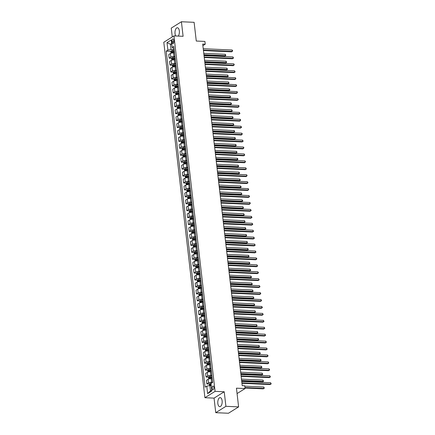 <?xml version="1.0" encoding="UTF-8"?>
<svg xmlns="http://www.w3.org/2000/svg" width="435" height="435" viewBox="0 0 435 435"><rect width="100%" height="100%" fill="white"/><g stroke="black" fill="none" stroke-linecap="round" stroke-linejoin="round"><path stroke-width="0.65" d="M222.122 400.809A4.529 2.191 -87.4 0 0 220.181 397.623A4.529 2.191 -87.4 0 0 217.837 403.49A4.529 2.191 -87.4 0 0 219.773 406.676A4.529 2.191 -87.4 0 0 222.122 400.809M178.236 36.089A4.529 2.191 -87.4 0 0 179.329 30.934A4.529 2.191 -87.4 0 0 177.388 27.748A4.529 2.191 -87.4 0 0 175.039 33.615A4.529 2.191 -87.4 0 0 175.789 35.974M213.884 387.346A1.86 0.897 -87.4 0 0 213.09 386.035A1.86 0.897 -87.4 0 0 212.128 388.444A1.86 0.897 -87.4 0 0 212.922 389.749A1.86 0.897 -87.4 0 0 213.884 387.346M215.749 412.679L228.446 413.25L238.608 406.894L225.912 406.317L224.226 391.761L215.086 391.353L204.918 397.71L214.063 398.123L215.749 412.679L225.912 406.317M215.086 391.353L173.957 35.893L163.794 42.255L204.918 397.71M173.957 35.893L183.102 36.306L181.417 21.75L171.249 28.106L172.271 36.948M181.417 21.75L194.113 22.321L196.277 41.037L204.912 41.428L205.233 44.201L202.694 44.087L242.219 385.676L244.758 385.791L245.079 388.564L236.444 388.178L238.608 406.894M171.983 41.233L172.124 42.451A1.8 0.87 -87.4 0 0 172.896 43.718A1.8 0.87 -87.4 0 0 173.826 41.385L173.685 40.167A1.8 0.87 -87.4 0 0 172.918 38.9A1.8 0.87 -87.4 0 0 171.983 41.233L173.821 41.314M171.651 43.456L170.406 44.239L171.015 49.503L167.883 50.101L166.219 51.14L205.102 387.188L206.766 386.149L209.893 385.551L210.502 390.82L211.753 390.043M167.883 50.101L167.018 42.614L171.249 39.966L172.113 47.453L173.048 48.236L173.989 48.274M206.766 386.149L207.631 393.637L211.861 390.989L210.997 383.501L212.655 382.463L173.777 46.414L172.113 47.453M237.07 393.577L245.079 388.564M202.879 45.675L205.233 44.201M171.749 44.299L170.406 44.239L167.018 42.614M174.147 49.644L171.015 49.503M174.533 52.972L173.532 52.929A2.322 0.642 173.4 0 0 170.4 53.527L168.736 54.565L169.155 58.17L171.82 58.29M174.952 56.577L173.946 56.534A2.322 0.642 173.4 0 0 170.819 57.126L169.155 58.17M175.338 59.905L174.332 59.861A2.322 0.642 173.4 0 0 171.205 60.454L169.541 61.498L169.96 65.098L172.619 65.217M175.751 63.51L174.75 63.466A2.322 0.642 173.4 0 0 171.618 64.059L169.96 65.098M176.137 66.838L175.136 66.794A2.322 0.642 173.4 0 0 172.004 67.387L170.341 68.425L170.759 72.031L173.424 72.15M176.556 70.443L175.55 70.394A2.322 0.642 173.4 0 0 172.423 70.992L170.759 72.031M176.942 73.771L175.936 73.722A2.322 0.642 173.4 0 0 172.809 74.32L171.145 75.358L171.564 78.963L174.223 79.083M177.355 77.376L176.354 77.327A2.322 0.642 173.4 0 0 173.222 77.925L171.564 78.963M177.741 80.698L176.74 80.654A2.322 0.642 173.4 0 0 173.608 81.253L171.945 82.291L172.363 85.896L175.028 86.016M178.16 84.303L177.154 84.26A2.322 0.642 173.4 0 0 174.027 84.858L172.363 85.896M178.546 87.631L177.54 87.587A2.322 0.642 173.4 0 0 174.413 88.18L172.749 89.224L173.168 92.829L175.827 92.949M178.959 91.236L177.958 91.192A2.322 0.642 173.4 0 0 174.826 91.785L173.168 92.829M179.345 94.564L178.345 94.52A2.322 0.642 173.4 0 0 175.213 95.113L173.549 96.151L173.967 99.756L176.632 99.876M179.764 98.169L178.758 98.125A2.322 0.642 173.4 0 0 175.631 98.718L173.967 99.756M180.15 101.496L179.144 101.453A2.322 0.642 173.4 0 0 176.017 102.046L174.353 103.084L174.772 106.689L177.431 106.809M180.563 105.101L179.563 105.052A2.322 0.642 173.4 0 0 176.431 105.651L174.772 106.689M180.949 108.429L179.949 108.38A2.322 0.642 173.4 0 0 176.817 108.978L175.153 110.017L175.571 113.622L178.236 113.742M181.368 112.034L180.362 111.985A2.322 0.642 173.4 0 0 177.235 112.583L175.571 113.622M181.754 115.357L180.748 115.313A2.322 0.642 173.4 0 0 177.621 115.911L175.958 116.95L176.376 120.555L179.035 120.674M182.167 118.962L181.167 118.918A2.322 0.642 173.4 0 0 178.035 119.516L176.376 120.555M182.553 122.289L181.553 122.246A2.322 0.642 173.4 0 0 178.421 122.839L176.757 123.883L177.175 127.488L179.84 127.607M182.972 125.894L181.966 125.851A2.322 0.642 173.4 0 0 178.839 126.444L177.175 127.488M183.358 129.222L182.352 129.179A2.322 0.642 173.4 0 0 179.225 129.771L177.562 130.81L177.98 134.415L180.639 134.535M183.771 132.827L182.771 132.784A2.322 0.642 173.4 0 0 179.639 133.376L177.98 134.415M184.157 136.155L183.157 136.106A2.322 0.642 173.4 0 0 180.025 136.704L178.361 137.743L178.78 141.348L181.444 141.467M184.576 139.76L183.57 139.711A2.322 0.642 173.4 0 0 180.443 140.309L178.78 141.348M184.962 143.088L183.956 143.039A2.322 0.642 173.4 0 0 180.829 143.637L179.166 144.676L179.584 148.281L182.243 148.4M185.375 146.687L184.375 146.644A2.322 0.642 173.4 0 0 181.243 147.242L179.584 148.281M185.761 150.015L184.761 149.972A2.322 0.642 173.4 0 0 181.629 150.57L179.965 151.608L180.384 155.213L183.048 155.333M186.18 153.62L185.174 153.577A2.322 0.642 173.4 0 0 182.047 154.175L180.384 155.213M186.566 156.948L185.56 156.904A2.322 0.642 173.4 0 0 182.434 157.497L180.77 158.541L181.188 162.141L183.847 162.266M186.979 160.553L185.979 160.51A2.322 0.642 173.4 0 0 182.847 161.102L181.188 162.141M187.365 163.881L186.365 163.837A2.322 0.642 173.4 0 0 183.233 164.43L181.569 165.469L181.988 169.074L184.652 169.193M187.784 167.486L186.778 167.442A2.322 0.642 173.4 0 0 183.652 168.035L181.988 169.074M188.17 170.814L187.164 170.765A2.322 0.642 173.4 0 0 184.038 171.363L182.374 172.401L182.792 176.006L185.451 176.126M188.583 174.419L187.583 174.37A2.322 0.642 173.4 0 0 184.451 174.968L182.792 176.006M188.969 177.746L187.969 177.697A2.322 0.642 173.4 0 0 184.837 178.296L183.173 179.334L183.592 182.939L186.256 183.059M189.388 181.346L188.382 181.303A2.322 0.642 173.4 0 0 185.256 181.901L183.592 182.939M189.774 184.674L188.768 184.63A2.322 0.642 173.4 0 0 185.642 185.228L183.978 186.267L184.396 189.872L187.055 189.992M190.187 188.279L189.187 188.235A2.322 0.642 173.4 0 0 186.055 188.828L184.396 189.872M190.573 191.607L189.573 191.563A2.322 0.642 173.4 0 0 186.441 192.156L184.777 193.2L185.196 196.799L187.855 196.924M190.992 195.212L189.986 195.168A2.322 0.642 173.4 0 0 186.86 195.761L185.196 196.799M191.378 198.539L190.372 198.496A2.322 0.642 173.4 0 0 187.24 199.089L185.582 200.127L186.001 203.732L188.659 203.852M191.791 202.144L190.791 202.096A2.322 0.642 173.4 0 0 187.659 202.694L186.001 203.732M192.178 205.472L191.177 205.423A2.322 0.642 173.4 0 0 188.045 206.021L186.381 207.06L186.8 210.665L189.459 210.785M192.596 209.077L191.59 209.028A2.322 0.642 173.4 0 0 188.464 209.626L186.8 210.665M192.982 212.4L191.976 212.356A2.322 0.642 173.4 0 0 188.844 212.954L187.186 213.993L187.605 217.598L190.264 217.717M193.396 216.005L192.395 215.961A2.322 0.642 173.4 0 0 189.263 216.559L187.605 217.598M193.782 219.332L192.781 219.289A2.322 0.642 173.4 0 0 189.649 219.887L187.985 220.926L188.404 224.531L191.063 224.65M194.2 222.937L193.194 222.894A2.322 0.642 173.4 0 0 190.068 223.487L188.404 224.531M194.586 226.265L193.58 226.222A2.322 0.642 173.4 0 0 190.448 226.814L188.79 227.858L189.209 231.458L191.868 231.578M195 229.87L193.999 229.827A2.322 0.642 173.4 0 0 190.867 230.419L189.209 231.458M195.386 233.198L194.385 233.155A2.322 0.642 173.4 0 0 191.253 233.747L189.589 234.786L190.008 238.391L192.667 238.51M195.804 236.803L194.798 236.754A2.322 0.642 173.4 0 0 191.672 237.352L190.008 238.391M196.19 240.131L195.184 240.082A2.322 0.642 173.4 0 0 192.052 240.68L190.394 241.719L190.813 245.324L193.472 245.443M196.604 243.736L195.603 243.687A2.322 0.642 173.4 0 0 192.471 244.285L190.813 245.324M196.99 247.058L195.989 247.015A2.322 0.642 173.4 0 0 192.857 247.613L191.193 248.651L191.612 252.256L194.271 252.376M197.408 250.663L196.402 250.62A2.322 0.642 173.4 0 0 193.276 251.218L191.612 252.256M197.794 253.991L196.789 253.948A2.322 0.642 173.4 0 0 193.657 254.54L191.998 255.584L192.417 259.189L195.076 259.309M198.208 257.596L197.207 257.553A2.322 0.642 173.4 0 0 194.075 258.145L192.417 259.189M198.594 260.924L197.593 260.88A2.322 0.642 173.4 0 0 194.461 261.473L192.797 262.512L193.216 266.117L195.875 266.236M199.012 264.529L198.007 264.485A2.322 0.642 173.4 0 0 194.88 265.078L193.216 266.117M199.399 267.857L198.393 267.813A2.322 0.642 173.4 0 0 195.261 268.406L193.602 269.444L194.015 273.049L196.68 273.169M199.812 271.462L198.811 271.413A2.322 0.642 173.4 0 0 195.679 272.011L194.015 273.049M200.198 274.789L199.197 274.741A2.322 0.642 173.4 0 0 196.065 275.339L194.401 276.377L194.82 279.982L197.479 280.102M200.617 278.395L199.611 278.346A2.322 0.642 173.4 0 0 196.484 278.944L194.82 279.982M201.003 281.717L199.997 281.673A2.322 0.642 173.4 0 0 196.865 282.272L195.206 283.31L195.619 286.915L198.284 287.035M201.416 285.322L200.415 285.278A2.322 0.642 173.4 0 0 197.283 285.877L195.619 286.915M201.802 288.65L200.801 288.606A2.322 0.642 173.4 0 0 197.669 289.199L196.006 290.243L196.424 293.848L199.083 293.968M202.221 292.255L201.215 292.211A2.322 0.642 173.4 0 0 198.088 292.804L196.424 293.848M202.607 295.582L201.601 295.539A2.322 0.642 173.4 0 0 198.469 296.132L196.81 297.17L197.224 300.775L199.888 300.895M203.02 299.188L202.019 299.144A2.322 0.642 173.4 0 0 198.887 299.737L197.224 300.775M203.406 302.515L202.405 302.466A2.322 0.642 173.4 0 0 199.273 303.065L197.61 304.103L198.028 307.708L200.687 307.828M203.825 306.12L202.819 306.071A2.322 0.642 173.4 0 0 199.692 306.67L198.028 307.708M204.211 309.448L203.205 309.399A2.322 0.642 173.4 0 0 200.073 309.997L198.414 311.036L198.828 314.641L201.492 314.761M204.624 313.048L203.624 313.004A2.322 0.642 173.4 0 0 200.492 313.602L198.828 314.641M205.01 316.375L204.01 316.332A2.322 0.642 173.4 0 0 200.878 316.93L199.214 317.969L199.632 321.574L202.291 321.693M205.429 319.981L204.423 319.937A2.322 0.642 173.4 0 0 201.296 320.535L199.632 321.574M205.815 323.308L204.809 323.265A2.322 0.642 173.4 0 0 201.677 323.857L200.018 324.901L200.432 328.501L203.096 328.626M206.228 326.913L205.228 326.87A2.322 0.642 173.4 0 0 202.096 327.463L200.432 328.501M206.614 330.241L205.614 330.198A2.322 0.642 173.4 0 0 202.482 330.79L200.818 331.829L201.236 335.434L203.895 335.554M207.033 333.846L206.027 333.803A2.322 0.642 173.4 0 0 202.9 334.395L201.236 335.434M207.419 337.174L206.413 337.125A2.322 0.642 173.4 0 0 203.281 337.723L201.623 338.762L202.036 342.367L204.7 342.486M207.832 340.779L206.832 340.73A2.322 0.642 173.4 0 0 203.7 341.328L202.036 342.367M208.218 344.107L207.218 344.058A2.322 0.642 173.4 0 0 204.086 344.656L202.422 345.694L202.84 349.3L205.499 349.419M208.637 347.706L207.631 347.663A2.322 0.642 173.4 0 0 204.504 348.261L202.84 349.3M209.023 351.034L208.017 350.991A2.322 0.642 173.4 0 0 204.885 351.589L203.227 352.627L203.64 356.232L206.304 356.352M209.436 354.639L208.436 354.596A2.322 0.642 173.4 0 0 205.304 355.188L203.64 356.232M209.822 357.967L208.822 357.923A2.322 0.642 173.4 0 0 205.69 358.516L204.026 359.56L204.445 363.16L207.103 363.285M210.241 361.572L209.235 361.528A2.322 0.642 173.4 0 0 206.108 362.121L204.445 363.16M210.627 364.9L209.621 364.856A2.322 0.642 173.4 0 0 206.489 365.449L204.831 366.487L205.244 370.093L207.908 370.212M211.04 368.505L210.04 368.456A2.322 0.642 173.4 0 0 206.908 369.054L205.244 370.093M211.426 371.833L210.426 371.784A2.322 0.642 173.4 0 0 207.294 372.382L205.63 373.42L206.049 377.025L208.708 377.145M211.845 375.438L210.839 375.389A2.322 0.642 173.4 0 0 207.712 375.987L206.049 377.025M212.231 378.76L211.225 378.716A2.322 0.642 173.4 0 0 208.093 379.315L206.435 380.353L206.848 383.958L209.512 384.078M212.644 382.365L211.644 382.321A2.322 0.642 173.4 0 0 208.512 382.92L206.848 383.958M211.241 385.611L209.893 385.551M166.219 51.14L171.015 51.357M209.621 356.499L206.989 356.727L207.071 357.396A1.539 0.424 -6.6 0 1 208.001 357.178L209.708 356.956M208.822 349.566L206.19 349.8L206.266 350.463A1.539 0.424 -6.6 0 1 207.201 350.246L208.903 350.023M208.017 342.639L205.385 342.867L205.467 343.53A1.539 0.424 -6.6 0 1 206.397 343.313L208.104 343.09M207.218 335.706L204.586 335.934L204.662 336.598A1.539 0.424 -6.6 0 1 205.597 336.38L207.299 336.157M206.413 328.773L203.781 329.001L203.863 329.67A1.539 0.424 -6.6 0 1 204.793 329.447L206.5 329.224M205.614 321.84L202.982 322.069L203.058 322.737A1.539 0.424 -6.6 0 1 203.993 322.52L205.695 322.297M204.809 314.907L202.177 315.141L202.259 315.805A1.539 0.424 -6.6 0 1 203.188 315.587L204.896 315.364M204.01 307.98L201.378 308.208L201.454 308.872A1.539 0.424 -6.6 0 1 202.389 308.654L204.091 308.431M203.205 301.047L200.573 301.276L200.655 301.939A1.539 0.424 -6.6 0 1 201.584 301.721L203.292 301.498M202.405 294.114L199.774 294.343L199.85 295.012A1.539 0.424 -6.6 0 1 200.785 294.789L202.487 294.566M201.601 287.182L198.969 287.41L199.051 288.079A1.539 0.424 -6.6 0 1 199.98 287.861L201.688 287.638M200.801 280.254L198.17 280.483L198.246 281.146A1.539 0.424 -6.6 0 1 199.181 280.928L200.883 280.705M199.997 273.321L197.365 273.55L197.446 274.213A1.539 0.424 -6.6 0 1 198.376 273.996L200.084 273.773M199.197 266.389L196.566 266.617L196.642 267.28A1.539 0.424 -6.6 0 1 197.577 267.063L199.279 266.84M198.393 259.456L195.761 259.684L195.842 260.353A1.539 0.424 -6.6 0 1 196.772 260.13L198.48 259.912M197.593 252.523L194.962 252.751L195.038 253.42A1.539 0.424 -6.6 0 1 195.973 253.203L197.675 252.98M196.789 245.596L194.157 245.824L194.238 246.487A1.539 0.424 -6.6 0 1 195.168 246.27L196.876 246.047M195.989 238.663L193.357 238.891L193.434 239.554A1.539 0.424 -6.6 0 1 194.369 239.337L196.071 239.114M195.184 231.73L192.553 231.958L192.634 232.622A1.539 0.424 -6.6 0 1 193.564 232.404L195.271 232.181M194.385 224.797L191.753 225.025L191.83 225.694A1.539 0.424 -6.6 0 1 192.765 225.471L194.467 225.254M190.372 190.138L187.741 190.367L187.822 191.036A1.539 0.424 -6.6 0 1 188.752 190.818L190.459 190.595M189.573 183.206L186.941 183.439L187.017 184.103A1.539 0.424 -6.6 0 1 187.953 183.885L189.655 183.662M188.768 176.278L186.136 176.507L186.218 177.17A1.539 0.424 -6.6 0 1 187.148 176.953L188.855 176.73M187.969 169.345L185.337 169.574L185.413 170.237A1.539 0.424 -6.6 0 1 186.349 170.02L188.05 169.797M187.164 162.413L184.532 162.641L184.614 163.31A1.539 0.424 -6.6 0 1 185.544 163.087L187.251 162.864M186.365 155.48L183.733 155.708L183.809 156.377A1.539 0.424 -6.6 0 1 184.744 156.16L186.446 155.937M185.56 148.547L182.928 148.781L183.01 149.444A1.539 0.424 -6.6 0 1 183.94 149.227L185.647 149.004M184.761 141.62L182.129 141.848L182.205 142.511A1.539 0.424 -6.6 0 1 183.14 142.294L184.842 142.071M183.956 134.687L181.324 134.915L181.406 135.579A1.539 0.424 -6.6 0 1 182.336 135.361L184.043 135.138M183.157 127.754L180.525 127.982L180.601 128.651A1.539 0.424 -6.6 0 1 181.536 128.428L183.238 128.205M182.352 120.821L179.72 121.05L179.802 121.718A1.539 0.424 -6.6 0 1 180.732 121.501L182.439 121.278M181.553 113.894L178.921 114.122L178.997 114.786A1.539 0.424 -6.6 0 1 179.932 114.568L181.634 114.345M180.748 106.961L178.116 107.189L178.198 107.853A1.539 0.424 -6.6 0 1 179.128 107.635L180.835 107.412M179.949 100.028L177.317 100.257L177.393 100.92A1.539 0.424 -6.6 0 1 178.328 100.702L180.03 100.48M179.144 93.095L176.512 93.324L176.594 93.993A1.539 0.424 -6.6 0 1 177.523 93.77L179.231 93.552M178.345 86.163L175.713 86.391L175.789 87.06A1.539 0.424 -6.6 0 1 176.724 86.842L178.426 86.619M177.54 79.235L174.908 79.464L174.99 80.127A1.539 0.424 -6.6 0 1 175.919 79.909L177.627 79.687M176.74 72.302L174.109 72.531L174.185 73.194A1.539 0.424 -6.6 0 1 175.12 72.977L176.822 72.754M175.936 65.37L173.304 65.598L173.386 66.261A1.539 0.424 -6.6 0 1 174.315 66.044L176.023 65.821M175.136 58.437L172.505 58.665L172.581 59.334A1.539 0.424 -6.6 0 1 173.516 59.111L175.218 58.894M207.631 393.637L210.502 390.82M224.226 391.761L214.063 398.123M203.444 50.558L231.616 51.83L232.306 51.401L203.39 50.096M232.143 50.014L232.649 50.585L232.306 51.401L232.143 50.014L203.227 48.709M171.004 53.26L170.825 51.705L171.314 50.808A1.539 0.424 -6.6 0 1 172.516 50.465L174.217 50.242M203.977 55.185L224.748 56.126L225.433 55.696L225.276 54.31L203.765 53.336M174.343 51.292L172.635 51.515A1.539 0.424 173.4 0 0 171.7 51.738L171.781 52.401A1.539 0.424 -6.6 0 1 172.711 52.184L174.419 51.961M172.51 52.434L172.434 51.77L174.364 51.504M203.923 54.723L225.433 55.696L225.841 55.435L225.276 54.31M204.243 57.491L232.42 58.758L233.106 58.328L204.189 57.028M232.948 56.941L233.513 58.072L233.106 58.328L232.948 56.941L204.031 55.642M205.048 64.423L233.22 65.69L233.91 65.261L204.994 63.956M233.747 63.874L234.253 64.451L233.91 65.261L233.747 63.874L204.831 62.569M205.847 71.351L234.025 72.623L234.71 72.194L205.793 70.889M234.552 70.807L235.117 71.938L234.71 72.194L234.552 70.807L205.635 69.502M171.809 60.188L171.629 58.638L172.113 57.741A1.539 0.424 -6.6 0 1 173.315 57.393L175.022 57.17M204.782 62.118L225.553 63.053L226.238 62.624L226.075 61.237L204.564 60.269M175.142 58.225L173.44 58.448A1.539 0.424 173.4 0 0 172.505 58.665M173.315 59.367L173.233 58.698M204.727 61.656L226.238 62.624L226.646 62.368L226.075 61.237M172.608 67.12L172.429 65.571L172.918 64.674A1.539 0.424 -6.6 0 1 174.12 64.326L175.822 64.103M205.581 69.051L226.352 69.986L227.037 69.556L226.88 68.17L205.369 67.202M175.947 65.158L174.239 65.38A1.539 0.424 173.4 0 0 173.304 65.598M174.114 66.299L174.038 65.631M205.527 68.589L227.037 69.556L227.445 69.301L226.88 68.17M173.413 74.053L173.233 72.498L173.717 71.601A1.539 0.424 -6.6 0 1 174.919 71.258L176.626 71.035M206.386 75.984L227.157 76.919L227.842 76.489L227.679 75.103L206.168 74.135M176.746 72.09L175.044 72.313A1.539 0.424 173.4 0 0 174.109 72.531M174.919 73.227L174.837 72.563M206.331 75.521L227.842 76.489L228.25 76.234L227.679 75.103M206.652 78.284L234.824 79.556L235.514 79.126L206.598 77.822M235.351 77.74L235.857 78.311L235.514 79.126L235.351 77.74L206.435 76.435M174.212 80.986L174.033 79.431L174.506 78.556A1.539 0.424 -6.6 0 1 175.724 78.191L177.426 77.968M207.185 82.916L227.956 83.852L228.641 83.422L228.484 82.036L206.973 81.062M177.551 79.023L175.843 79.241A1.539 0.424 173.4 0 0 174.908 79.464M175.718 80.16L175.642 79.496M207.131 82.449L228.641 83.422L229.049 83.161L228.484 82.036M207.451 85.216L235.629 86.483L236.314 86.054L207.397 84.754M236.156 84.673L236.722 85.798L236.314 86.054L236.156 84.673L207.239 83.368M208.256 92.149L236.428 93.416L237.118 92.987L208.202 91.687M236.955 91.6L237.461 92.177L237.118 92.987L236.955 91.6L208.039 90.301M209.056 99.077L237.233 100.349L237.918 99.919L209.001 98.614M237.76 98.533L238.326 99.664L237.918 99.919L237.76 98.533L208.843 97.228M209.86 106.01L238.032 107.282L238.723 106.852L209.806 105.547M238.559 105.466L239.065 106.042L238.723 106.852L238.559 105.466L209.643 104.161M210.66 112.942L238.837 114.215L239.522 113.785L210.605 112.48M239.364 112.399L239.93 113.524L239.522 113.785L239.364 112.399L210.448 111.094M175.017 87.919L174.837 86.364L175.321 85.467A1.539 0.424 -6.6 0 1 176.523 85.119L178.23 84.901M207.99 89.844L228.761 90.784L229.446 90.355L229.283 88.968L207.772 87.995M178.35 85.951L176.648 86.173A1.539 0.424 173.4 0 0 175.713 86.391M176.523 87.092L176.441 86.429M207.935 89.382L229.446 90.355L229.854 90.094L229.789 89.539L229.283 88.968M175.816 94.846L175.637 93.297L176.11 92.421A1.539 0.424 -6.6 0 1 177.328 92.051L179.03 91.828M208.789 96.777L229.56 97.712L230.245 97.282L230.088 95.896L208.577 94.928M179.155 92.883L177.447 93.106A1.539 0.424 173.4 0 0 176.512 93.324M177.322 94.025L177.246 93.356M208.735 96.314L230.245 97.282L230.653 97.027L230.088 95.896M176.621 101.779L176.441 100.229L176.925 99.327A1.539 0.424 -6.6 0 1 178.127 98.984L179.834 98.761M209.594 103.709L230.365 104.645L231.05 104.215L230.887 102.829L209.376 101.861M179.954 99.816L178.252 100.039A1.539 0.424 173.4 0 0 177.317 100.257M178.127 100.953L178.045 100.289M209.54 103.247L231.05 104.215L231.458 103.96L231.393 103.405L230.887 102.829M177.42 108.712L177.241 107.157L177.73 106.26A1.539 0.424 -6.6 0 1 178.932 105.917L180.634 105.694M210.393 110.642L231.164 111.577L231.85 111.148L231.692 109.761L210.181 108.793M180.759 106.749L179.051 106.972A1.539 0.424 173.4 0 0 178.116 107.189M178.926 107.885L178.85 107.222M210.339 110.18L231.85 111.148L232.257 110.892L231.692 109.761M178.225 115.645L178.045 114.09L178.529 113.192A1.539 0.424 -6.6 0 1 179.731 112.85L181.438 112.627M211.198 117.57L231.969 118.51L232.654 118.081L232.491 116.694L210.98 115.721M181.558 113.682L179.856 113.899A1.539 0.424 173.4 0 0 178.921 114.122M179.731 114.818L179.65 114.155M211.144 117.107L232.654 118.081L233.062 117.82L232.997 117.265L232.491 116.694M211.464 119.875L239.636 121.142L240.327 120.712L211.41 119.413M240.163 119.326L240.669 119.902L240.327 120.712L240.163 119.326L211.247 118.026M179.024 122.578L178.845 121.022L179.334 120.125A1.539 0.424 -6.6 0 1 180.536 119.777L182.238 119.56M211.997 124.502L232.768 125.438L233.454 125.008L233.296 123.627L211.785 122.654M182.363 120.609L180.655 120.832A1.539 0.424 173.4 0 0 179.72 121.05M180.53 121.751L180.454 121.082M211.943 124.04L233.454 125.008L233.861 124.753L233.296 123.627M212.264 126.808L240.441 128.075L241.126 127.645L212.209 126.34M240.968 126.259L241.534 127.39L241.126 127.645L240.968 126.259L212.052 124.959M179.829 129.505L179.65 127.955L180.133 127.058A1.539 0.424 -6.6 0 1 181.335 126.71L183.043 126.487M212.802 131.435L233.573 132.37L234.258 131.941L234.095 130.554L212.584 129.586M183.162 127.542L181.46 127.765A1.539 0.424 173.4 0 0 180.525 127.982M181.33 128.684L181.254 128.015M212.748 130.973L234.258 131.941L234.666 131.685L234.601 131.131L234.095 130.554M213.068 133.735L241.24 135.008L241.931 134.578L213.014 133.273M241.768 133.192L242.273 133.768L241.931 134.578L241.768 133.192L212.851 131.887M180.628 136.438L180.449 134.888L180.938 133.985A1.539 0.424 -6.6 0 1 182.14 133.643L183.842 133.42M213.601 138.368L234.373 139.303L235.058 138.874L234.9 137.487L213.389 136.519M183.967 134.475L182.26 134.698A1.539 0.424 173.4 0 0 181.324 134.915M182.134 135.611L182.058 134.948M213.547 137.906L235.058 138.874L235.465 138.618L234.9 137.487M213.868 140.668L242.045 141.94L242.73 141.511L213.813 140.206M242.572 140.124L243.138 141.255L242.73 141.511L242.572 140.124L213.656 138.819M181.433 143.371L181.254 141.815L181.738 140.918A1.539 0.424 -6.6 0 1 182.939 140.576L184.647 140.353M214.406 145.301L235.177 146.236L235.862 145.807L235.699 144.42L214.189 143.452M184.766 141.408L183.064 141.631A1.539 0.424 173.4 0 0 182.129 141.848M182.934 142.544L182.858 141.881M214.352 144.839L235.862 145.807L236.27 145.551L235.699 144.42M214.672 147.601L242.844 148.873L243.535 148.444L214.618 147.139M243.372 147.057L243.877 147.628L243.535 148.444L243.372 147.057L214.455 145.752M182.232 150.303L182.053 148.748L182.542 147.851A1.539 0.424 -6.6 0 1 183.744 147.508L185.446 147.286M215.205 152.228L235.977 153.169L236.662 152.739L236.504 151.353L214.993 150.379M185.571 148.335L183.864 148.558A1.539 0.424 173.4 0 0 182.928 148.781M183.739 149.477L183.662 148.814M215.151 151.766L236.662 152.739L237.07 152.478L236.504 151.353M215.472 154.534L243.649 155.801L244.334 155.371L215.417 154.072M244.176 153.985L244.742 155.116L244.334 155.371L244.176 153.985L215.26 152.685M183.037 157.231L182.858 155.681L183.342 154.784A1.539 0.424 -6.6 0 1 184.543 154.436L186.251 154.213M216.01 159.161L236.781 160.096L237.466 159.667L237.303 158.28L215.793 157.312M186.37 155.268L184.668 155.491A1.539 0.424 173.4 0 0 183.733 155.708M184.538 156.41L184.462 155.741M215.956 158.699L237.466 159.667L237.874 159.411L237.809 158.857L237.303 158.28M216.277 161.467L244.448 162.733L245.139 162.304L216.222 160.999M244.976 160.917L245.481 161.494L245.139 162.304L244.976 160.917L216.059 159.612M217.076 168.394L245.253 169.666L245.938 169.237L217.021 167.932M245.78 167.85L246.346 168.981L245.938 169.237L245.78 167.85L216.864 166.545M217.881 175.327L246.052 176.599L246.743 176.17L217.826 174.865M246.58 174.783L247.085 175.354L246.743 176.17L246.58 174.783L217.663 173.478M218.68 182.26L246.857 183.532L247.542 183.102L218.626 181.797M247.384 181.716L247.95 182.841L247.542 183.102L247.384 181.716L218.468 180.411M219.485 189.192L247.656 190.459L248.347 190.03L219.43 188.73M248.184 188.643L248.689 189.22L248.347 190.03L248.184 188.643L219.267 187.344M220.284 196.125L248.461 197.392L249.146 196.963L220.23 195.658M248.989 195.576L249.554 196.707L249.146 196.963L248.989 195.576L220.072 194.271M221.089 203.053L249.26 204.325L249.951 203.895L221.034 202.59M249.788 202.509L250.294 203.085L249.951 203.895L249.788 202.509L220.871 201.204M221.888 209.985L250.065 211.258L250.75 210.828L221.834 209.523M250.593 209.442L251.158 210.567L250.75 210.828L250.593 209.442L221.676 208.137M222.693 216.918L250.864 218.191L251.555 217.761L222.638 216.456M251.392 216.374L251.957 217.5L251.555 217.761L251.392 216.374L222.475 215.069M223.492 223.851L251.669 225.118L252.354 224.688L223.438 223.389M252.197 223.302L252.762 224.433L252.354 224.688L252.197 223.302L223.28 222.002M224.297 230.784L252.469 232.051L253.159 231.621L224.242 230.316M252.996 230.235L253.561 231.366L253.159 231.621L252.996 230.235L224.079 228.93M225.096 237.711L253.273 238.984L253.958 238.554L225.042 237.249M253.801 237.167L254.366 238.298L253.958 238.554L253.801 237.167L224.884 235.862M225.901 244.644L254.073 245.916L254.763 245.487L225.847 244.182M254.6 244.1L255.166 245.226L254.763 245.487L254.6 244.1L225.683 242.795M226.7 251.577L254.877 252.844L255.562 252.414L226.646 251.115M255.405 251.033L255.97 252.159L255.562 252.414L255.405 251.033L226.488 249.728M227.505 258.51L255.677 259.777L256.367 259.347L227.451 258.047M256.204 257.96L256.704 258.537L256.77 259.091L256.367 259.347L256.204 257.96L227.287 256.661M228.304 265.437L256.481 266.709L257.167 266.28L228.25 264.975M257.009 264.893L257.574 266.024L257.167 266.28L257.009 264.893L228.092 263.588M229.109 272.37L257.281 273.642L257.971 273.213L229.055 271.908M257.808 271.826L258.308 272.402L258.374 272.957L257.971 273.213L257.808 271.826L228.892 270.521M229.908 279.303L258.085 280.575L258.771 280.145L229.854 278.84M258.613 278.759L259.178 279.884L258.771 280.145L258.613 278.759L229.696 277.454M183.836 164.164L183.657 162.614L184.146 161.717A1.539 0.424 -6.6 0 1 185.348 161.369L187.05 161.146M216.809 166.094L237.581 167.029L238.266 166.6L238.108 165.213L216.597 164.245M187.175 162.201L185.468 162.424A1.539 0.424 173.4 0 0 184.532 162.641M185.343 163.342L185.267 162.674M216.755 165.632L238.266 166.6L238.674 166.344L238.108 165.213M184.641 171.096L184.462 169.547L184.946 168.644A1.539 0.424 -6.6 0 1 186.147 168.301L187.855 168.079M217.614 173.027L238.385 173.962L239.071 173.532L238.907 172.146L217.397 171.178M187.974 169.133L186.272 169.356A1.539 0.424 173.4 0 0 185.337 169.574M186.142 170.27L186.066 169.606M217.56 172.564L239.071 173.532L239.478 173.277L239.413 172.722L238.907 172.146M185.44 178.029L185.261 176.474L185.75 175.577A1.539 0.424 -6.6 0 1 186.952 175.234L188.654 175.011M218.413 179.959L239.185 180.895L239.87 180.465L239.712 179.079L218.201 178.111M188.779 176.066L187.072 176.289A1.539 0.424 173.4 0 0 186.136 176.507M186.947 177.203L186.871 176.539M218.359 179.492L239.87 180.465L240.278 180.21L239.712 179.079M186.245 184.962L186.066 183.407L186.55 182.51A1.539 0.424 -6.6 0 1 187.751 182.167L189.459 181.944M219.218 186.887L239.989 187.828L240.675 187.398L240.511 186.011L219.001 185.038M189.578 182.994L187.876 183.217A1.539 0.424 173.4 0 0 186.941 183.439M187.746 184.135L187.67 183.472M219.164 186.425L240.675 187.398L241.082 187.137L241.017 186.582L240.511 186.011M187.045 191.889L186.865 190.34L187.354 189.442A1.539 0.424 -6.6 0 1 188.556 189.094L190.258 188.872M220.018 193.82L240.789 194.755L241.474 194.325L241.316 192.939L219.805 191.971M190.383 189.926L188.676 190.149A1.539 0.424 173.4 0 0 187.741 190.367M188.551 191.068L188.475 190.399M219.963 193.357L241.474 194.325L241.882 194.07L241.316 192.939M187.849 198.822L187.67 197.272L188.154 196.375A1.539 0.424 -6.6 0 1 189.355 196.027L191.063 195.804M220.822 200.752L241.594 201.688L242.279 201.258L242.116 199.872L220.605 198.904M191.183 196.859L189.481 197.082A1.539 0.424 173.4 0 0 188.545 197.3L188.621 197.968A1.539 0.424 -6.6 0 1 189.557 197.746L191.259 197.523M189.35 198.001L189.274 197.332L191.204 197.066M220.768 200.29L242.279 201.258L242.686 201.003L242.621 200.448L242.116 199.872M188.649 205.755L188.469 204.205L188.959 203.303A1.539 0.424 -6.6 0 1 190.16 202.96L191.862 202.737M221.622 207.685L242.393 208.621L243.078 208.191L242.92 206.804L221.41 205.837M191.987 203.792L190.28 204.015A1.539 0.424 173.4 0 0 189.345 204.232L189.426 204.896A1.539 0.424 -6.6 0 1 190.356 204.678L192.063 204.455M190.155 204.928L190.079 204.265L192.009 203.999M221.567 207.223L243.078 208.191L243.486 207.935L242.92 206.804M189.453 212.688L189.274 211.133L189.758 210.235A1.539 0.424 -6.6 0 1 190.96 209.893L192.667 209.67M222.426 214.618L243.198 215.553L243.883 215.124L243.72 213.737L222.209 212.764M192.787 210.725L191.085 210.942A1.539 0.424 173.4 0 0 190.149 211.165L190.225 211.829A1.539 0.424 -6.6 0 1 191.161 211.611L192.863 211.388M190.954 211.861L190.878 211.198L192.808 210.931M222.372 214.15L243.883 215.124L244.291 214.863L243.72 213.737M190.253 219.621L190.073 218.065L190.563 217.168A1.539 0.424 -6.6 0 1 191.764 216.826L193.466 216.603M223.226 221.545L243.997 222.486L244.682 222.057L244.524 220.67L223.014 219.697M193.586 217.652L191.884 217.875A1.539 0.424 173.4 0 0 190.949 218.098L191.03 218.761A1.539 0.424 -6.6 0 1 191.96 218.544L193.667 218.321M191.759 218.794L191.683 218.131L193.613 217.864M223.171 221.083L244.682 222.057L245.09 221.796L244.524 220.67M191.057 226.548L190.878 224.998L191.362 224.101A1.539 0.424 -6.6 0 1 192.564 223.753L194.271 223.53M224.03 228.478L244.802 229.414L245.487 228.984L245.324 227.597L223.813 226.63M194.391 224.585L192.689 224.808A1.539 0.424 173.4 0 0 191.753 225.025M192.558 225.727L192.482 225.058M223.976 228.016L245.487 228.984L245.895 228.728L245.324 227.597M191.857 233.481L191.677 231.931L192.167 231.034A1.539 0.424 -6.6 0 1 193.368 230.686L195.07 230.463M224.83 235.411L245.601 236.346L246.286 235.917L246.128 234.53L224.618 233.562M195.19 231.518L193.488 231.741A1.539 0.424 173.4 0 0 192.553 231.958M193.363 232.66L193.287 231.991M224.775 234.949L246.286 235.917L246.694 235.661L246.128 234.53M192.661 240.414L192.482 238.858L192.966 237.961A1.539 0.424 -6.6 0 1 194.168 237.619L195.875 237.396M225.634 242.344L246.406 243.279L247.091 242.85L246.928 241.463L225.417 240.495M195.995 238.451L194.293 238.674A1.539 0.424 173.4 0 0 193.357 238.891M194.162 239.587L194.086 238.924M225.58 241.882L247.091 242.85L247.499 242.594L246.928 241.463M193.461 247.346L193.281 245.791L193.754 244.916A1.539 0.424 -6.6 0 1 194.972 244.552L196.674 244.329M226.434 249.277L247.205 250.212L247.89 249.782L247.732 248.396L226.222 247.423M196.794 245.383L195.092 245.601A1.539 0.424 173.4 0 0 194.157 245.824M194.967 246.52L194.891 245.857M226.379 248.809L247.89 249.782L248.298 249.521L247.732 248.396M194.266 254.279L194.086 252.724L194.57 251.827A1.539 0.424 -6.6 0 1 195.772 251.479L197.479 251.261M227.239 256.204L248.01 257.145L248.695 256.715L248.532 255.329L227.021 254.355M197.599 252.311L195.897 252.534A1.539 0.424 173.4 0 0 194.962 252.751M195.766 253.453L195.69 252.789M227.184 255.742L248.695 256.715L249.103 256.454L248.532 255.329M195.065 261.207L194.885 259.657L195.358 258.781A1.539 0.424 -6.6 0 1 196.576 258.412L198.278 258.189M228.038 263.137L248.809 264.072L249.494 263.643L249.337 262.256L227.826 261.288M198.398 259.244L196.696 259.467A1.539 0.424 173.4 0 0 195.761 259.684M196.571 260.386L196.495 259.717M227.983 262.675L249.494 263.643L249.902 263.387L249.337 262.256M195.87 268.139L195.69 266.59L196.174 265.687A1.539 0.424 -6.6 0 1 197.376 265.345L199.083 265.122M228.843 270.07L249.614 271.005L250.299 270.575L250.136 269.189L228.625 268.221M199.203 266.176L197.501 266.399A1.539 0.424 173.4 0 0 196.566 266.617M197.37 267.313L197.294 266.65M228.788 269.608L250.299 270.575L250.707 270.32L250.136 269.189M196.669 275.072L196.489 273.517L196.979 272.62A1.539 0.424 -6.6 0 1 198.181 272.277L199.882 272.054M229.642 277.003L250.413 277.938L251.098 277.508L250.941 276.122L229.43 275.154M200.002 273.109L198.3 273.332A1.539 0.424 173.4 0 0 197.365 273.55M198.175 274.246L198.099 273.582M229.588 276.54L251.098 277.508L251.506 277.253L250.941 276.122M197.474 282.005L197.294 280.45L197.778 279.553A1.539 0.424 -6.6 0 1 198.98 279.21L200.687 278.987M230.447 283.93L251.218 284.871L251.903 284.441L251.74 283.054L230.229 282.081M200.807 280.042L199.105 280.26A1.539 0.424 173.4 0 0 198.17 280.483M198.974 281.179L198.898 280.515M230.392 283.468L251.903 284.441L252.311 284.18L251.74 283.054M230.713 286.235L258.885 287.502L259.575 287.073L230.659 285.773M259.412 285.686L259.978 286.817L259.575 287.073L259.412 285.686L230.496 284.387M198.273 288.938L198.094 287.383L198.583 286.486A1.539 0.424 -6.6 0 1 199.785 286.138L201.487 285.92M231.246 290.863L252.017 291.798L252.702 291.368L252.545 289.987L231.034 289.014M201.606 286.969L199.904 287.192A1.539 0.424 173.4 0 0 198.969 287.41M199.779 288.111L199.703 287.443M231.192 290.401L252.702 291.368L253.11 291.113L252.545 289.987M231.512 293.168L259.69 294.435L260.375 294.006L231.458 292.701M260.217 292.619L260.782 293.75L260.375 294.006L260.217 292.619L231.3 291.319M199.078 295.865L198.898 294.316L199.382 293.418A1.539 0.424 -6.6 0 1 200.584 293.07L202.291 292.847M232.051 297.796L252.822 298.731L253.507 298.301L253.344 296.915L231.833 295.947M202.411 293.902L200.709 294.125A1.539 0.424 173.4 0 0 199.774 294.343M200.578 295.044L200.502 294.375M231.996 297.333L253.507 298.301L253.915 298.046L253.344 296.915M232.317 300.096L260.489 301.368L261.179 300.938L232.263 299.633M261.016 299.552L261.582 300.683L261.179 300.938L261.016 299.552L232.1 298.247M199.877 302.798L199.698 301.248L200.187 300.346A1.539 0.424 -6.6 0 1 201.389 300.003L203.091 299.78M232.85 304.728L253.621 305.664L254.306 305.234L254.149 303.847L232.638 302.88M203.21 300.835L201.508 301.058A1.539 0.424 173.4 0 0 200.573 301.276M201.383 301.972L201.307 301.308M232.796 304.266L254.306 305.234L254.714 304.978L254.149 303.847M233.117 307.028L261.294 308.301L261.979 307.871L233.062 306.566M261.821 306.485L262.387 307.616L261.979 307.871L261.821 306.485L232.904 305.18M200.682 309.731L200.502 308.176L200.986 307.279A1.539 0.424 -6.6 0 1 202.188 306.936L203.895 306.713M233.655 311.661L254.426 312.596L255.111 312.167L254.948 310.78L233.437 309.812M204.015 307.768L202.313 307.991A1.539 0.424 173.4 0 0 201.378 308.208M202.183 308.904L202.106 308.241M233.6 311.199L255.111 312.167L255.519 311.911L254.948 310.78M233.921 313.961L262.093 315.234L262.783 314.804L233.867 313.499M262.62 313.417L263.186 314.543L262.783 314.804L262.62 313.417L233.704 312.112M201.481 316.664L201.302 315.109L201.791 314.211A1.539 0.424 -6.6 0 1 202.993 313.869L204.695 313.646M234.454 318.589L255.225 319.529L255.91 319.1L255.753 317.713L234.242 316.74M204.814 314.695L203.112 314.918A1.539 0.424 173.4 0 0 202.177 315.141M202.987 315.837L202.911 315.174M234.4 318.126L255.91 319.1L256.318 318.839L255.753 317.713M234.721 320.894L262.898 322.161L263.583 321.731L234.666 320.432M263.425 320.345L263.991 321.476L263.583 321.731L263.425 320.345L234.508 319.045M202.286 323.591L202.106 322.041L202.59 321.144A1.539 0.424 -6.6 0 1 203.792 320.796L205.499 320.573M235.259 325.521L256.03 326.457L256.715 326.027L256.552 324.64L235.041 323.673M205.619 321.628L203.917 321.851A1.539 0.424 173.4 0 0 202.982 322.069M203.787 322.77L203.71 322.101M235.204 325.059L256.715 326.027L257.123 325.772L256.552 324.64M235.525 327.827L263.697 329.094L264.388 328.664L235.471 327.359M264.224 327.278L264.79 328.409L264.388 328.664L264.224 327.278L235.308 325.973M203.085 330.524L202.906 328.974L203.395 328.077A1.539 0.424 -6.6 0 1 204.597 327.729L206.299 327.506M236.058 332.454L256.829 333.389L257.515 332.96L257.357 331.573L235.846 330.605M206.418 328.561L204.716 328.784A1.539 0.424 173.4 0 0 203.781 329.001M204.591 329.703L204.515 329.034M236.004 331.992L257.515 332.96L257.922 332.704L257.357 331.573M236.325 334.754L264.502 336.027L265.187 335.597L236.27 334.292M265.029 334.21L265.595 335.341L265.187 335.597L265.029 334.21L236.113 332.905M203.89 337.457L203.71 335.907L204.194 335.004A1.539 0.424 -6.6 0 1 205.396 334.662L207.103 334.439M236.863 339.387L257.634 340.322L258.319 339.893L258.156 338.506L236.645 337.538M207.223 335.494L205.521 335.717A1.539 0.424 173.4 0 0 204.586 335.934M205.391 336.63L205.315 335.967M236.809 338.925L258.319 339.893L258.727 339.637L258.156 338.506M237.129 341.687L265.301 342.959L265.992 342.53L237.075 341.225M265.828 341.143L266.394 342.269L265.992 342.53L265.828 341.143L236.912 339.838M204.689 344.389L204.51 342.834L204.999 341.937A1.539 0.424 -6.6 0 1 206.201 341.595L207.903 341.372M237.662 346.32L258.433 347.255L259.119 346.825L258.961 345.439L237.45 344.471M208.022 342.427L206.32 342.649A1.539 0.424 173.4 0 0 205.385 342.867M206.195 343.563L206.119 342.9M237.608 345.852L259.119 346.825L259.526 346.57L258.961 345.439M237.929 348.62L266.106 349.892L266.791 349.463L237.874 348.158M266.633 348.076L267.199 349.202L266.791 349.463L266.633 348.076L237.717 346.771M205.494 351.322L205.315 349.767L205.798 348.87A1.539 0.424 -6.6 0 1 207 348.527L208.708 348.304M238.467 353.247L259.238 354.188L259.923 353.758L259.76 352.372L238.249 351.398M208.827 349.354L207.125 349.577A1.539 0.424 173.4 0 0 206.19 349.8M206.995 350.496L206.919 349.832M238.413 352.785L259.923 353.758L260.331 353.497L259.76 352.372M238.733 355.553L266.905 356.82L267.596 356.39L238.679 355.09M267.433 355.003L267.933 355.58L267.998 356.135L267.596 356.39L267.433 355.003L238.516 353.704M239.533 362.485L267.71 363.752L268.395 363.323L239.478 362.018M268.237 361.936L268.803 363.067L268.395 363.323L268.237 361.936L239.321 360.631M240.337 369.413L268.509 370.685L269.2 370.256L240.283 368.951M269.037 368.869L269.537 369.445L269.602 370L269.2 370.256L269.037 368.869L240.12 367.564M241.137 376.346L269.314 377.618L269.999 377.188L241.082 375.883M269.841 375.802L270.407 376.928L269.999 377.188L269.841 375.802L240.925 374.497M206.293 358.25L206.114 356.7L206.603 355.803A1.539 0.424 -6.6 0 1 207.805 355.455L209.507 355.232M239.266 360.18L260.038 361.115L260.723 360.686L260.565 359.299L239.054 358.331M209.626 356.287L207.925 356.51A1.539 0.424 173.4 0 0 206.989 356.727M207.799 357.429L207.723 356.76M239.212 359.718L260.723 360.686L261.13 360.43L260.565 359.299M207.098 365.183L206.919 363.633L207.403 362.736A1.539 0.424 -6.6 0 1 208.604 362.388L210.312 362.165M240.071 367.113L260.842 368.048L261.527 367.618L261.364 366.232L239.854 365.264M210.431 363.22L208.729 363.442A1.539 0.424 173.4 0 0 207.794 363.66L207.87 364.329A1.539 0.424 -6.6 0 1 208.805 364.106L210.507 363.883M208.599 364.361L208.523 363.693L210.453 363.426M240.017 366.651L261.527 367.618L261.935 367.363L261.364 366.232M207.897 372.115L207.718 370.566L208.207 369.663A1.539 0.424 -6.6 0 1 209.409 369.32L211.111 369.097M240.87 374.046L261.642 374.981L262.327 374.551L262.169 373.165L240.658 372.197M211.231 370.152L209.529 370.375A1.539 0.424 173.4 0 0 208.593 370.593L208.675 371.256A1.539 0.424 -6.6 0 1 209.605 371.039L211.312 370.816M209.404 371.289L209.327 370.625L211.258 370.359M240.816 373.583L262.327 374.551L262.735 374.296L262.169 373.165M208.702 379.048L208.523 377.493L209.007 376.596A1.539 0.424 -6.6 0 1 210.208 376.253L211.916 376.03M241.675 380.978L262.446 381.914L263.131 381.484L262.968 380.098L241.458 379.124M212.035 377.085L210.333 377.308A1.539 0.424 173.4 0 0 209.398 377.526L209.474 378.189A1.539 0.424 -6.6 0 1 210.409 377.971L212.111 377.749M210.203 378.222L210.127 377.558L212.057 377.292M241.621 380.511L263.131 381.484L263.539 381.223L262.968 380.098M241.942 383.278L270.113 384.551L270.804 384.121L241.887 382.816M270.641 382.735L271.206 383.86L270.804 384.121L270.641 382.735L241.724 381.43M209.463 385.633L209.322 384.426L209.811 383.529A1.539 0.424 -6.6 0 1 211.013 383.186L211.633 383.104M245.014 388.02L263.246 388.846L263.931 388.417L263.773 387.03L244.802 386.171M211.084 384.246A1.539 0.424 173.4 0 0 210.197 384.458L210.279 385.122A1.539 0.424 -6.6 0 1 211.16 384.91M211.008 385.154L211.105 384.453M244.959 387.558L263.931 388.417L264.339 388.156L263.773 387.03M173.946 56.534L173.532 52.929M174.75 63.466L174.332 59.861M175.55 70.394L175.136 66.794M176.354 77.327L175.936 73.722M177.154 84.26L176.74 80.654M177.958 91.192L177.54 87.587M178.758 98.125L178.345 94.52M179.563 105.052L179.144 101.453M180.362 111.985L179.949 108.38M181.167 118.918L180.748 115.313M181.966 125.851L181.553 122.246M182.771 132.784L182.352 129.179M183.57 139.711L183.157 136.106M184.375 146.644L183.956 143.039M185.174 153.577L184.761 149.972M185.979 160.51L185.56 156.904M186.778 167.442L186.365 163.837M187.583 174.37L187.164 170.765M188.382 181.303L187.969 177.697M189.187 188.235L188.768 184.63M189.986 195.168L189.573 191.563M190.791 202.096L190.372 198.496M191.59 209.028L191.177 205.423M192.395 215.961L191.976 212.356M193.194 222.894L192.781 219.289M193.999 229.827L193.58 226.222M194.798 236.754L194.385 233.155M195.603 243.687L195.184 240.082M196.402 250.62L195.989 247.015M197.207 257.553L196.789 253.948M198.007 264.485L197.593 260.88M198.811 271.413L198.393 267.813M199.611 278.346L199.197 274.741M200.415 285.278L199.997 281.673M201.215 292.211L200.801 288.606M202.019 299.144L201.601 295.539M202.819 306.071L202.405 302.466M203.624 313.004L203.205 309.399M204.423 319.937L204.01 316.332M205.228 326.87L204.809 323.265M206.027 333.803L205.614 330.198M206.832 340.73L206.413 337.125M207.631 347.663L207.218 344.058M208.436 354.596L208.017 350.991M209.235 361.528L208.822 357.923M210.04 368.456L209.621 364.856M210.839 375.389L210.426 371.784M211.644 382.321L211.225 378.716M170.819 57.126L170.4 53.527M171.618 64.059L171.205 60.454M172.423 70.992L172.004 67.387M173.222 77.925L172.809 74.32M174.027 84.858L173.608 81.253M174.826 91.785L174.413 88.18M175.631 98.718L175.213 95.113M176.431 105.651L176.017 102.046M177.235 112.583L176.817 108.978M178.035 119.516L177.621 115.911M178.839 126.444L178.421 122.839M179.639 133.376L179.225 129.771M180.443 140.309L180.025 136.704M181.243 147.242L180.829 143.637M182.047 154.175L181.629 150.57M182.847 161.102L182.434 157.497M183.652 168.035L183.233 164.43M184.451 174.968L184.038 171.363M185.256 181.901L184.837 178.296M186.055 188.828L185.642 185.228M186.86 195.761L186.441 192.156M187.659 202.694L187.24 199.089M188.464 209.626L188.045 206.021M189.263 216.559L188.844 212.954M190.068 223.487L189.649 219.887M190.867 230.419L190.448 226.814M191.672 237.352L191.253 233.747M192.471 244.285L192.052 240.68M193.276 251.218L192.857 247.613M194.075 258.145L193.657 254.54M194.88 265.078L194.461 261.473M195.679 272.011L195.261 268.406M196.484 278.944L196.065 275.339M197.283 285.877L196.865 282.272M198.088 292.804L197.669 289.199M198.887 299.737L198.469 296.132M199.692 306.67L199.273 303.065M200.492 313.602L200.073 309.997M201.296 320.535L200.878 316.93M202.096 327.463L201.677 323.857M202.9 334.395L202.482 330.79M203.7 341.328L203.281 337.723M204.504 348.261L204.086 344.656M205.304 355.188L204.885 351.589M206.108 362.121L205.69 358.516M206.908 369.054L206.489 365.449M207.712 375.987L207.294 372.382M208.512 382.92L208.093 379.315M173.777 42.527L172.124 42.451M171.298 50.83L171.564 53.108M172.711 52.184L172.798 52.934M172.516 50.465L172.635 51.515M172.434 51.77L171.7 51.738M172.102 57.763L172.363 60.041M173.516 59.111L173.603 59.867M173.315 57.393L173.44 58.448M172.902 64.695L173.168 66.974M174.315 66.044L174.402 66.8M174.12 64.326L174.239 65.38M173.706 71.623L173.967 73.901M175.12 72.977L175.207 73.732M174.919 71.258L175.044 72.313M174.506 78.556L174.772 80.834M175.919 79.909L176.006 80.665M175.724 78.191L175.843 79.241M175.31 85.488L175.571 87.767M176.724 86.842L176.811 87.593M176.523 85.119L176.648 86.173M176.11 92.421L176.376 94.699M177.523 93.77L177.61 94.525M177.328 92.051L177.447 93.106M176.915 99.354L177.175 101.632M178.328 100.702L178.415 101.458M178.127 98.984L178.252 100.039M177.714 106.281L177.98 108.56M179.128 107.635L179.215 108.391M178.932 105.917L179.051 106.972M178.519 113.214L178.78 115.492M179.932 114.568L180.019 115.324M179.731 112.85L179.856 113.899M179.318 120.147L179.584 122.425M180.732 121.501L180.819 122.251M180.536 119.777L180.655 120.832M180.123 127.08L180.384 129.358M181.536 128.428L181.623 129.184M181.335 126.71L181.46 127.765M180.922 134.013L181.188 136.285M182.336 135.361L182.423 136.117M182.14 133.643L182.26 134.698M181.727 140.94L181.988 143.218M183.14 142.294L183.227 143.05M182.939 140.576L183.064 141.631M182.526 147.873L182.792 150.151M183.94 149.227L184.027 149.983M183.744 147.508L183.864 148.558M183.331 154.806L183.592 157.084M184.744 156.16L184.832 156.91M184.543 154.436L184.668 155.491M184.13 161.738L184.396 164.017M185.544 163.087L185.631 163.843M185.348 161.369L185.468 162.424M184.935 168.671L185.196 170.944M186.349 170.02L186.436 170.776M186.147 168.301L186.272 169.356M185.734 175.599L186.001 177.877M187.148 176.953L187.235 177.708M186.952 175.234L187.072 176.289M186.539 182.531L186.8 184.81M187.953 183.885L188.04 184.641M187.751 182.167L187.876 183.217M187.338 189.464L187.605 191.743M188.752 190.818L188.839 191.569M188.556 189.094L188.676 190.149M188.143 196.397L188.404 198.675M189.557 197.746L189.644 198.501M189.355 196.027L189.481 197.082M189.274 197.332L188.545 197.3M188.942 203.324L189.209 205.603M190.356 204.678L190.443 205.434M190.16 202.96L190.28 204.015M190.079 204.265L189.345 204.232M189.747 210.257L190.008 212.536M191.161 211.611L191.248 212.367M190.96 209.893L191.085 210.942M190.878 211.198L190.149 211.165M190.546 217.19L190.813 219.468M191.96 218.544L192.047 219.294M191.764 216.826L191.884 217.875M191.683 218.131L190.949 218.098M191.351 224.123L191.612 226.401M192.765 225.471L192.852 226.227M192.564 223.753L192.689 224.808M192.15 231.056L192.417 233.334M193.564 232.404L193.651 233.16M193.368 230.686L193.488 231.741M192.955 237.983L193.216 240.261M194.369 239.337L194.456 240.093M194.168 237.619L194.293 238.674M193.754 244.916L194.021 247.194M195.168 246.27L195.255 247.026M194.972 244.552L195.092 245.601M194.559 251.849L194.82 254.127M195.973 253.203L196.06 253.953M195.772 251.479L195.897 252.534M195.358 258.781L195.625 261.06M196.772 260.13L196.859 260.886M196.576 258.412L196.696 259.467M196.163 265.714L196.424 267.993M197.577 267.063L197.664 267.819M197.376 265.345L197.501 266.399M196.963 272.642L197.229 274.92M198.376 273.996L198.463 274.751M198.181 272.277L198.3 273.332M197.767 279.574L198.028 281.853M199.181 280.928L199.268 281.684M198.98 279.21L199.105 280.26M198.567 286.507L198.833 288.786M199.98 287.861L200.067 288.612M199.785 286.138L199.904 287.192M199.371 293.44L199.632 295.718M200.785 294.789L200.872 295.544M200.584 293.07L200.709 294.125M200.171 300.373L200.437 302.646M201.584 301.721L201.671 302.477M201.389 300.003L201.508 301.058M200.975 307.3L201.236 309.579M202.389 308.654L202.476 309.41M202.188 306.936L202.313 307.991M201.775 314.233L202.041 316.511M203.188 315.587L203.275 316.343M202.993 313.869L203.112 314.918M202.579 321.166L202.84 323.444M203.993 322.52L204.08 323.27M203.792 320.796L203.917 321.851M203.379 328.099L203.645 330.377M204.793 329.447L204.88 330.203M204.597 327.729L204.716 328.784M204.184 335.032L204.445 337.304M205.597 336.38L205.684 337.136M205.396 334.662L205.521 335.717M204.983 341.959L205.249 344.237M206.397 343.313L206.484 344.069M206.201 341.595L206.32 342.649M205.788 348.892L206.049 351.17M207.201 350.246L207.288 351.001M207 348.527L207.125 349.577M206.587 355.825L206.853 358.103M208.001 357.178L208.088 357.929M207.805 355.455L207.925 356.51M207.392 362.757L207.653 365.036M208.805 364.106L208.892 364.862M208.604 362.388L208.729 363.442M208.523 363.693L207.794 363.66M208.191 369.685L208.457 371.963M209.605 371.039L209.692 371.794M209.409 369.32L209.529 370.375M209.327 370.625L208.593 370.593M208.996 376.618L209.257 378.896M210.409 377.971L210.496 378.727M210.208 376.253L210.333 377.308M210.127 377.558L209.398 377.526M209.795 383.55L210.029 385.557M211.013 383.186L211.046 383.474M210.931 384.491L210.197 384.458"/></g></svg>
